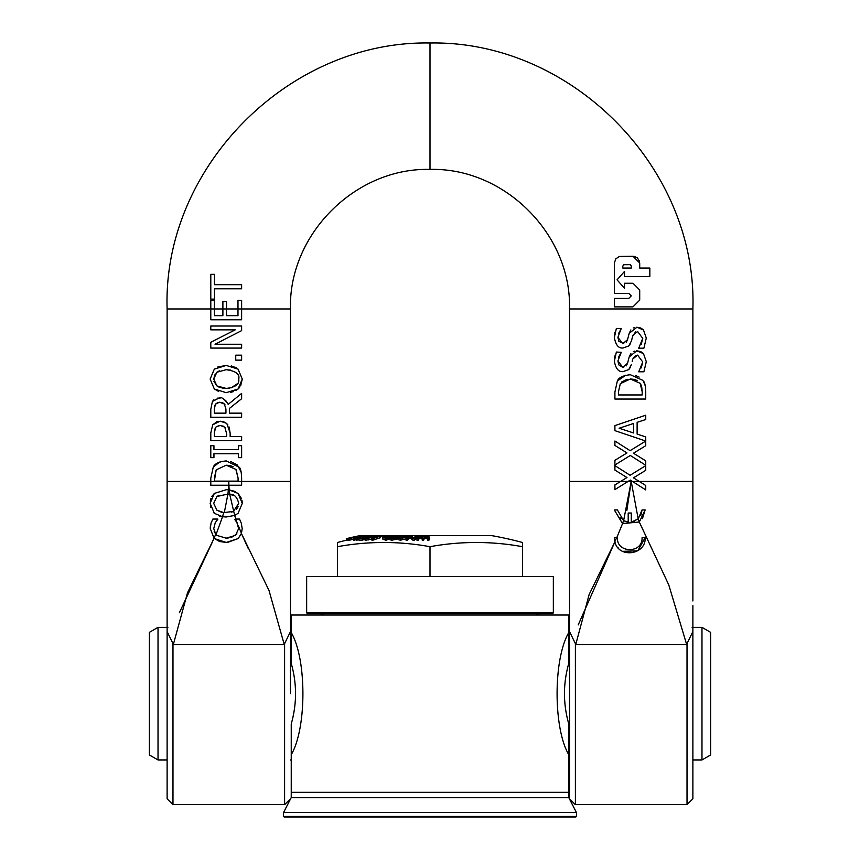 <?xml version="1.0" encoding="UTF-8"?>
<svg xmlns="http://www.w3.org/2000/svg" width="860" height="860" viewBox="0 0 860 860"><rect width="100%" height="100%" fill="white"/><g stroke="black" fill="none" stroke-linecap="round" stroke-linejoin="round"><path stroke-width="1.29" d="M701.975 627.359L701.975 759.95L710.618 754.972L710.618 632.337L701.975 627.359L692.106 627.359M158.025 627.359L149.382 632.337L149.382 754.972L158.025 759.95L158.025 627.359L167.893 627.359M291.228 663.372C296.958 683.549 296.958 703.738 291.239 723.937L291.239 754.704C306.794 728.269 306.794 659.029 291.239 632.595L291.239 663.372M291.239 754.704L291.239 792.329L568.761 792.329L568.761 723.937C563.042 703.738 563.042 683.549 568.772 663.372L568.761 632.595C553.206 659.039 553.195 728.269 568.761 754.704L568.761 723.937M291.239 632.595L291.239 615.018L568.761 615.018L568.761 632.595M642.065 509.926L638.238 518.86L639.346 521.988L645.15 509.926L642.065 509.926L640.829 515.333M623.564 520.612L617.405 509.926L614.32 509.926L622.5 523.546L623.564 520.612L628.198 522.17L628.198 513.011L631.272 513.011L631.272 522.17L634.089 521.472M622.5 523.546L639.346 521.988M638.238 518.86L631.272 522.17M620.167 517.709L620.963 518.601M624.994 521.31L628.198 522.17M692.88 605.644L692.88 631.552L687.022 643.624A75.228 46.676 -51.5 0 1 686.71 644.678L668.779 584.908L639.303 522.02L622.554 523.568L614.32 509.926M645.15 509.926L642.442 518.655M638.743 348.192L643.893 348.192L646.29 338.066L643.495 330.025L636.948 327.219L629.176 333.347L627.553 339.668L622.758 343.688L617.91 337.313L621.253 328.423L616.362 328.423L614.362 337.593C615.728 345.139 618.673 348.59 623.178 347.967L628.746 345.967L631.476 340.872L632.874 335.292L637.593 331.498L642.742 338.367L638.743 348.192M628.746 345.967L623.178 347.967C618.684 348.612 615.738 345.15 614.362 337.593L614.997 332.175M621.253 328.724L618.512 333.54M617.91 337.313L618.824 341.28M618.834 341.312L623.779 343.613M630.412 343.731L628.886 345.827M626.252 342.258L627.553 339.668M635.583 331.842L632.562 336.432M632.347 337.303L632.197 337.905M632.186 337.958L631.476 340.872M629.176 333.347L630.864 329.928M633.261 328.004L634.637 327.499M636.69 327.23L640.324 327.875M640.41 327.918L641.936 328.713M642.764 329.326L643.495 330.025M638.743 347.892L639.539 346.978M641.259 344.279L642.742 338.367M646.29 338.066L643.893 348.192M614.911 425.603L614.911 430.656L645.72 441.04L630.101 450.672L614.911 441.019L614.911 445.448L626.972 452.94L614.911 460.293L614.911 464.991L630.305 455.467L645.742 465.292L645.742 460.863L633.454 453.22L645.742 445.716L645.742 436.901L637.12 434.106L637.12 422.335L645.742 419.529L645.742 415.208L614.911 425.603L645.742 415.208M619.103 428.226L633.626 423.453L619.103 428.226L633.626 432.978L619.103 428.226M633.626 423.453L633.626 432.978M214.441 299.129L214.441 288.788L241.628 288.788L241.628 284.692L214.441 284.692L214.441 274.34L210.797 274.34L210.797 299.129L214.441 299.129L210.797 299.129L210.797 274.34M241.628 284.692L241.628 288.788M238.489 457.66L241.628 457.66L241.628 445.716L238.489 445.716L238.489 449.64L213.947 449.64L213.947 445.716L210.797 445.716L210.797 457.66L213.947 457.66L213.947 453.736L238.489 453.736L238.489 457.66M215.043 344.258L241.628 330.616L241.628 326.026L210.797 326.026L210.797 329.842L235.21 329.842L210.797 342.269L210.797 348.085L241.628 348.085L241.628 344.258L215.043 344.258L241.628 330.616M216.086 426.947L220.214 425.431L216.58 426.506M214.344 433.117L215.516 427.656L214.624 429.828M214.495 430.581L214.344 433.042M220.214 425.431L224.793 427.173L226.642 433.752L226.642 436.547L214.344 436.547L214.344 433.15M229.05 426.947L230.136 433.075L226.943 423.851L227.878 424.947M226.191 423.185L220.095 421.153L212.721 424.829L210.797 432.902L210.797 440.642L241.628 440.642L241.628 436.547L230.136 436.547L230.136 433.075M217.999 421.335L222.686 421.475M223.224 421.626L225.535 422.712M210.797 432.902L212.721 424.829L217 421.583M225.46 427.957L222.826 425.861M628.735 298.431L631.272 295.894L628.735 298.431L614.384 298.431L614.384 306.869L632.96 306.869L639.711 300.118L639.711 289.992L632.96 283.241L624.51 283.241L624.51 288.304L617.05 279.855L624.51 271.416L624.51 276.479L649.837 276.479L649.837 268.041L639.711 268.041L639.711 262.977L632.96 256.226L619.447 256.441L615.814 258.817L614.384 262.977L614.384 293.367L628.735 293.367L631.261 295.894M630.337 264.729L631.272 266.019L631.272 268.041L622.823 268.041L622.823 266.019L624.177 264.665L629.918 264.665L623.79 264.719M624.51 288.304L624.51 283.241M624.51 276.479L624.51 271.416M632.96 283.241L639.711 289.992L639.711 300.118L632.96 306.869L614.384 306.869M619.297 256.474L634.003 256.301L637.314 257.817L639.464 261.161L639.711 268.041L649.837 268.041L649.837 276.479M628.735 293.367L614.384 293.367L614.384 262.977M622.823 266.019L622.823 268.041M225.546 400.287L228.212 404.361C224.352 398.814 221.343 396.686 219.171 397.965L212.42 401.459L210.797 409.306L210.797 417.261L241.628 417.261L241.628 413.155L229.362 413.155L229.362 408.457L241.628 398.717L241.628 393.396L228.212 404.361L241.628 393.396M217.999 402.405L215.398 404.189L219.494 402.233L224.342 403.985L225.933 409.037M214.86 405.254L214.344 409.081L215.398 404.189M225.944 409.564L225.944 413.155L214.344 413.155L214.344 409.081M217.096 398.169L220.289 398.019M210.797 409.306L212.42 401.459L213.903 399.75M223.944 403.609L222.869 402.899M222.417 402.706L219.494 402.233M224.976 404.77L224.342 403.985M238.242 525.492L241.456 533.394L242.187 528.663L241.284 523.159L239.531 519.064L235.887 519.064L238.628 528.61L235.565 535.328L226.234 538.177L216.913 535.425L215.752 534.254L213.742 528.61L215.215 522.858L217.795 519.064L212.85 519.064L211.044 523.159L210.249 528.588L214.032 538.166L215.752 534.254M235.887 519.064L234.64 519.365L237.296 522.998M214.032 538.166A13.169 13.04 -4.7 0 0 214.495 538.607L226.234 542.456L238.134 538.575L241.456 533.394M211.044 523.159L211.452 522.031M210.249 528.588L210.345 526.556M226.234 542.456L219.579 541.499L214.495 538.607A13.201 13.072 175.4 0 1 214.108 538.242L187.523 592.733L173.29 644.678A75.228 46.676 51.5 0 1 172.978 643.624L167.119 631.552L167.119 600.957L167.119 693.654M217.795 519.386L216.483 520.923M239.531 519.064L241.284 523.159L242.187 528.663L241.423 533.512L238.134 538.575L227.524 542.423M222.482 516.731L223.783 512.603L216.892 510.195L213.689 503.347L216.892 496.521L227.9 494.048L228.394 489.813L226.212 489.727L214.323 493.425L210.141 503.369L214.323 513.291L222.482 516.731L226.212 516.989L222.525 516.742L216.053 534.587M214.14 531.254L215.785 534.286M225.879 538.177L228.094 538.113M231.168 537.586L236.93 533.888M235.78 520.676L234.748 519.472M219.3 370.875L216.892 372.229L226.212 369.703C235.78 370.993 239.951 374.111 238.736 379.045L238.725 378.572M215.226 373.928L213.699 379.045L216.892 372.229M213.925 381.324L216.892 385.893L213.699 379.045M238.08 369.123L242.283 379.077L238.08 369.123L226.212 365.425L214.323 369.123L210.141 379.077L214.323 369.123M231.254 365.919L236.274 367.822M217.827 366.983L226.212 365.425M239.607 387.419L238.08 389.021L242.283 379.077L240.65 385.871M218.633 391.461L214.323 388.989L226.212 392.687L238.08 389.021L235.801 390.58M233.372 391.633L230.663 392.321M210.141 379.077L214.323 388.989L210.141 379.077M230.62 370.112L226.212 369.703M238.37 381.722L238.736 379.045C239.575 384.226 235.403 387.355 226.212 388.419L229.738 388.172M231.007 387.925L237.553 383.592M218.021 386.645L220.138 387.559M222.03 388.043L226.212 388.419L216.892 385.893M224.309 512.646L227.911 494.048L229.695 494.242L234.683 515.419L238.08 513.312L242.283 503.369L238.08 493.425L229.201 489.888A24.306 24.306 0.1 0 0 228.394 489.813A24.306 24.306 -179.9 0 1 229.19 489.888L229.706 494.242C234.06 493.909 237.07 496.94 238.736 503.347L233.447 511.41L223.783 512.603M227.9 494.048L233.372 495.263M241.982 500.273L242.283 503.369L238.08 513.312L234.64 515.441L226.212 516.989L234.683 515.419M219.053 495.274L216.892 496.521L213.699 503.347L216.892 510.195L221.514 512.237M231.265 512.162L232.641 511.743M236.435 509.335L238.242 506.411M211.839 496.5L214.323 493.425L226.212 489.727L228.394 489.813L228.792 481.439L228.878 485.223L241.628 485.223L241.628 478.128C241.391 471.721 240.564 468.087 239.155 467.206L226.234 460.917C218.999 461.648 214.667 463.723 213.248 467.163L210.797 478.203L210.797 485.223L228.878 485.223L229.19 489.888L234.995 491.436M210.603 507.174L210.388 500.531M210.506 499.961L211.001 498.305M214.323 513.291L213.43 512.42M238.08 493.425L241.595 498.746M222.525 516.742L219.171 515.957M235.737 360.136L241.628 360.136L241.628 355.18L235.737 355.18L235.737 360.136M229.749 465.507L226.191 465.185L236.038 469.485L238.08 478.01L238.08 481.127L214.344 481.127L216.193 469.861L226.191 465.185L216.193 469.861L214.344 478.01M238.08 478.01L235.79 469.13M233.146 466.754L230.448 465.658M210.797 485.223L210.797 481.439L241.628 481.439L241.628 485.223M210.797 478.203L213.248 467.163L219.558 462.067M221.009 461.573L226.234 460.917M230.598 461.422L237.22 464.927M237.435 465.142L241.133 471.968M210.797 319.769L241.628 319.769L241.628 300.484L237.983 300.484L237.983 315.674L226.535 315.674L226.535 301.505L222.891 301.505L222.891 315.674L214.441 315.674L214.441 300.484L210.797 300.484L210.797 319.769M248.282 548.605L241.423 533.512L268.997 590.454L284.294 644.678A75.228 46.676 -51.5 0 0 284.606 643.624L290.465 631.605L290.465 308.966L237.983 308.966L237.983 300.484M430 43C571.233 40.345 697.524 167.603 692.88 308.966L569.535 308.966C571.481 234.393 504.573 167.485 430 169.409L430 43C288.767 40.345 162.475 167.614 167.119 308.966L237.983 308.966M623.618 520.633L631.208 481.439L639.249 481.439L633.454 477.837L645.742 470.334L645.742 465.636L630.101 475.279L614.911 465.636L614.911 470.065L626.972 477.558L614.911 484.9L614.911 489.598L630.305 480.084L645.742 489.899L645.742 485.481L639.249 481.439L645.742 485.481L645.742 489.899M632.433 481.439L630.305 480.084L628.101 481.439L631.208 481.439L638.195 518.902M614.911 489.598L614.911 484.9L620.597 481.439L628.101 481.439M627.144 379.271L621.587 382.023M620.307 383.678L618.458 391.816L620.307 383.678L630.305 379.002L640.152 383.302L642.194 391.816L641.721 386.892M642.194 391.816L642.194 394.944L618.458 394.944L618.458 391.816M642.775 380.324L630.348 374.723C623.059 375.487 618.727 377.562 617.351 380.969L614.911 392.02L614.911 399.04L645.742 399.04L645.742 391.945C645.495 385.538 644.678 381.894 643.269 381.023L645.236 385.764M635.314 375.401L639.13 377.088M614.911 392.02L617.351 380.969L625.79 375.218M637.303 380.593L634.476 379.454M633.852 379.314L630.305 379.002M641.28 385.409L640.152 383.302M614.32 537.683L614.846 541.692L616.663 537.683L614.32 537.683L614.889 541.843L578.21 624.93M614.846 541.692C618.415 558.807 646.226 554.979 645.15 537.683L642.065 537.683C642.904 553.571 616.566 553.571 617.405 537.683L616.663 537.683M645.15 537.683L637.808 550.808L622.575 551.335M618.695 548.443L617.738 547.358M617.405 537.683C616.566 553.571 642.904 553.571 642.065 537.683M641.259 367.897L642.742 361.985L638.743 371.8L643.893 371.8L646.29 361.684L643.893 371.8M646.29 361.684L643.495 353.632L636.948 350.837L640.324 351.493M638.743 371.498L639.539 370.596M640.41 351.525L641.936 352.32M642.764 352.944L643.495 353.632M635.583 355.459L632.874 358.91L637.593 355.115L642.742 361.985M636.69 350.837L629.176 356.964L630.864 353.546M633.261 351.611L634.637 351.116M629.176 356.964L627.553 363.285L622.758 367.306L623.779 367.22M632.186 361.576L632.562 360.05M632.347 360.921L632.197 361.522M626.252 365.876L627.553 363.285M628.746 369.574L623.178 371.574L628.746 369.574L631.476 364.479M630.412 367.338L628.886 369.445M622.758 367.306L617.91 360.931L618.824 364.898L622.758 367.306M617.91 360.931L621.253 352.331L618.512 357.158M621.253 352.331L616.362 352.041L614.362 361.211C615.728 368.757 618.673 372.208 623.178 371.574C618.684 372.219 615.738 368.768 614.362 361.211L614.997 355.782M234.64 515.441L235.833 519.064L234.64 515.441M569.535 308.966L569.535 631.595L575.394 643.624A75.228 46.676 51.5 0 0 575.705 644.678L589.154 594.475L614.889 541.843M616.77 537.683L622.554 523.568M692.88 600.968L692.88 481.439L639.249 481.439M687.022 643.624L687.022 804.67L692.88 798.811L692.88 631.552M167.119 308.966L167.119 600.957M167.119 631.552L167.119 798.811L172.978 804.67L172.978 643.624M290.465 693.654L290.465 631.552M687.022 804.67L575.394 804.67L569.535 798.811L569.535 616.255M631.208 481.439L626.832 510.55M229.749 494.575L229.19 489.888M212.065 542.725L179.385 612.728M576.469 812.603L283.531 812.603L291.239 797.575L568.761 797.575L576.469 812.603L576.469 816.387L283.531 816.387L283.531 812.603M576.469 816.387L575.856 817L284.144 817L283.531 816.387M522.514 576.469L522.514 542.499A354.621 354.621 0 0 0 491.877 535.662L368.123 535.662A354.621 354.621 0 0 0 365.704 536.092M427.764 537.554L427.85 537.328A356.137 30.358 90 0 0 427.388 538.575A346.29 345.032 90 0 1 428.946 538.596A356.115 30.347 -90 0 1 429.462 537.188L427.044 536.414L419.185 536.694A356.137 30.358 -90 0 1 419.271 536.479A348.386 347.117 -90 0 0 417.723 536.5A356.115 30.347 90 0 0 416.939 538.596A346.29 345.032 90 0 1 418.487 538.575A356.137 30.358 -90 0 1 419.078 536.984L422.615 537.306A356.158 30.358 90 0 0 422.163 538.543A346.29 345.032 90 0 1 423.711 538.543A356.158 30.358 -90 0 1 424.238 537.135L427.85 537.328M428.946 538.596L428.946 540.188A354.567 30.218 90 0 1 429.462 538.769L428.914 536.608M422.529 538.435L419.078 538.564A354.589 30.218 90 0 0 418.487 540.155A344.709 343.452 -90 0 0 416.939 540.188L416.939 538.596M428.946 540.188A344.709 343.452 -90 0 0 427.388 540.166L427.388 538.575M427.764 538.457L424.27 538.543L424.27 536.962M424.27 538.543L424.238 538.715A354.621 30.229 90 0 0 423.711 540.134L423.711 538.543M423.711 540.134A344.709 343.452 -90 0 0 422.163 540.134L422.163 538.543M419.078 538.564L419.078 536.984M418.487 540.155L418.487 538.575M365.704 536.038A356.147 309.192 90 0 1 366.596 535.834A349.031 173.225 -90 0 1 367.231 535.823M347.709 538.328L347.709 539.919L346.483 540.198L346.483 538.607L354.406 536.79A356.158 356.158 -90 0 1 357.62 536.113A348.73 1.677 90 0 1 357.642 536.124A356.147 356.137 -90 0 1 359.093 535.834A349.031 38.388 -90 0 1 359.878 535.823M358.416 536.361A356.147 350.353 -90 0 1 360.351 535.952L350.138 537.909A346.956 62.318 -90 0 0 350.117 537.909A356.137 350.342 90 0 0 348.085 538.392L358.394 536.361A348.504 62.597 90 0 1 358.416 536.361L359.093 536.124M349.246 538.263L350.138 538.134M348.085 538.392L348.085 539.983M349.547 539.929L347.87 540.188M365.124 535.812A352.998 335.529 -90 0 0 357.115 537.188A356.137 328.176 90 0 0 355.513 537.575A347.289 134.902 90 0 1 357.631 537.554A356.158 328.197 90 0 0 353.729 538.543A346.29 134.515 90 0 1 354.341 538.553A356.147 328.187 -90 0 1 358.244 537.564A347.289 134.902 90 0 1 358.824 537.575A356.137 328.176 -90 0 1 360.039 537.274A347.59 135.02 -90 0 0 359.469 537.263A356.147 328.187 -90 0 1 365.704 535.823A349.031 135.579 -90 0 0 365.124 535.812M356.094 539.693A354.61 326.768 90 0 0 354.341 540.144A344.709 133.902 -90 0 0 353.729 540.134L353.729 538.543M354.341 540.144L354.341 538.553M363.296 536.21A356.158 328.197 90 0 0 358.856 537.253A347.59 135.02 -90 0 0 357.244 537.263A352.858 335.83 90 0 1 363.296 536.21M360.039 538.252L360.039 537.274M365.704 537.016L365.704 535.823M357.018 538.543A356.158 314.179 -90 0 1 359.104 537.984A346.849 163.378 -90 0 0 358.168 537.984A356.158 314.179 90 0 0 356.094 538.543A346.29 163.12 90 0 1 357.018 538.543L357.018 540.134A344.709 162.368 -90 0 0 356.094 540.134L356.094 538.543M358.932 539.618A354.621 312.814 90 0 0 357.018 540.134M359.093 535.952L359.093 535.834A349.031 1.677 -90 0 0 359.071 535.812A356.158 356.158 0 0 0 357.62 536.113L357.62 536.242M352.46 537.221L348.257 538.188M347.913 538.263A356.158 356.158 0 0 0 346.483 538.607L346.483 540.198L347.16 540.048M370.671 535.802L367.833 536.167A356.147 297.517 90 0 0 366.887 536.404A348.45 191.543 90 0 1 368.123 536.393A356.158 297.528 90 0 0 361.211 538.242A346.591 190.522 -90 0 0 359.985 538.252A356.147 297.517 90 0 0 358.932 538.553A346.29 190.361 90 0 1 362.243 538.564A356.147 297.517 -90 0 1 363.296 538.263A346.591 190.522 -90 0 0 362.092 538.242A356.158 297.528 -90 0 1 371.369 535.802A349.042 191.866 -90 0 0 370.671 535.802M363.296 538.263L363.296 539.843A354.61 296.227 90 0 0 362.243 540.144A344.709 189.49 -90 0 0 358.932 540.144L358.932 538.553M362.243 540.144L362.243 538.564M364.941 539.037A354.621 296.238 90 0 0 363.296 539.489M371.369 536.382L371.369 535.802M356.879 536.855A356.158 341.259 -90 0 1 360.211 536.113A348.73 99.835 90 0 1 361.845 536.135A356.137 341.237 -90 0 1 363.242 535.834A349.031 99.921 -90 0 0 361.135 535.823A356.147 341.248 90 0 0 349.321 538.564A346.29 99.136 90 0 1 349.784 538.553A356.158 341.259 -90 0 1 355.47 537.178A347.666 99.534 90 0 1 357.05 537.199A356.137 341.237 -90 0 1 358.448 536.876A347.988 99.62 -90 0 0 356.879 536.855M353.729 539.166A354.621 339.775 90 0 0 349.784 540.134A344.709 98.685 -90 0 0 349.321 540.144L349.321 538.564M355.47 538.091L355.47 537.178M349.784 540.134L349.784 538.553M391.902 535.812A352.998 340.033 90 0 0 383.796 537.188A356.137 196.402 90 0 0 382.84 537.575A347.289 289.702 90 0 1 387.387 537.554A356.158 196.413 90 0 0 385.043 538.543A346.29 288.874 90 0 1 386.366 538.553A356.147 196.402 -90 0 1 388.709 537.564A347.289 289.702 90 0 1 389.935 537.575A356.137 196.402 -90 0 1 390.666 537.274A347.59 289.96 -90 0 0 389.44 537.263A356.147 196.402 -90 0 1 393.171 535.823A349.031 291.164 -90 0 0 391.902 535.812M385.043 539.134A345.709 288.39 -90 0 0 382.84 539.166L382.84 537.575M389.999 539.134A354.599 195.542 90 0 0 389.935 539.166A345.709 288.39 -90 0 0 388.709 539.145A354.61 195.553 90 0 0 386.366 540.144A344.709 287.552 -90 0 0 385.043 540.134L385.043 538.543M386.366 540.144L386.366 538.553M390.773 536.21A356.158 196.413 90 0 0 388.118 537.253A347.59 289.96 -90 0 0 384.656 537.263A352.858 339.517 -90 0 1 390.773 536.21M388.709 539.145L388.709 537.564M389.935 539.166L389.935 537.575M393.171 536.425L393.171 535.823M364.253 536.447A356.158 314.179 90 0 0 362.178 536.962A347.881 163.862 90 0 1 363.103 536.962A356.158 314.179 -90 0 1 365.188 536.447A348.386 164.109 -90 0 0 364.253 536.447M362.178 537.973L362.178 536.962M363.103 537.715L363.103 536.962M365.188 537.156L365.188 536.447M398.395 537.145L399.75 536.156L397.804 535.759L391.364 537.145L389.999 538.177L391.956 538.607L398.395 537.607M396.901 537.124L391.536 537.973L394.955 536.317L398.212 536.307L396.901 537.124M397.18 536.038L398.212 536.307M395.363 537.801L394.224 538.123M398.395 538.726L391.956 540.198L389.999 539.768L389.999 538.177M371.875 539.134L365.844 540.198L365.844 538.607L371.627 537.629L373.186 536.919L369.918 536.941L376.132 536.135A348.719 222.794 90 0 1 376.175 536.135A356.147 273.985 -90 0 1 377.4 535.812L372.434 536.178L364.973 538.349M373.186 538.091L373.186 536.919M370.499 537.629L366.446 538.123L369.004 537.199L371.617 537.145L370.499 537.629M369.004 538.016L369.004 537.199M376.132 537.124L376.132 536.135M374.444 537.672L373.197 537.822M365.844 540.198L364.973 539.929L365.844 540.198M376.175 537.113L376.175 536.135M406.393 537.145L407.274 536.264L404.985 535.759L399.008 537.145L398.115 538.059L400.427 538.607L406.393 537.145L406.393 538.22M404.823 537.124L403.082 537.984L399.653 537.973L402.319 536.317L405.737 536.307L404.823 537.124M404.49 537.618L400.577 538.715M406.393 538.726L400.427 540.198L398.115 539.639L398.115 538.059M376.4 536.145A348.73 252.12 90 0 1 379.389 536.113A356.158 246.067 90 0 0 371.875 538.543A346.29 250.357 90 0 1 373.057 538.543A356.158 246.067 -90 0 1 380.571 536.113A348.73 252.12 90 0 1 383.571 536.145A356.126 246.046 -90 0 1 384.57 535.844A349.031 252.335 -90 0 0 377.411 535.844A356.126 246.046 90 0 0 376.4 536.145L376.4 537.038M380.571 536.113L380.571 537.683A354.621 245.003 90 0 0 373.057 540.134L373.057 538.543M373.057 540.134A344.709 249.206 -90 0 0 371.875 540.134L371.875 538.543M384.57 537.048L384.57 535.844M383.571 537.285L383.571 536.145M413.735 537.952A354.535 81.517 -90 0 0 411.22 535.812A349.031 339.141 -90 0 0 408.952 535.834A356.137 84.162 90 0 0 406.038 538.575A346.29 336.486 90 0 1 407.522 538.553A356.147 84.162 -90 0 1 410.037 536.167A354.363 82.7 90 0 1 412.821 538.553A346.29 336.486 90 0 1 414.617 538.575A356.137 84.162 -90 0 1 417.53 535.834A349.031 339.141 -90 0 0 416.046 535.823A356.147 84.162 90 0 0 413.735 537.952M417.293 537.618A354.589 83.796 90 0 0 414.617 540.155A344.709 334.948 -90 0 0 412.821 540.144A352.815 82.334 -90 0 0 410.037 537.747A354.61 83.796 90 0 0 407.522 540.144A344.709 334.948 -90 0 0 406.038 540.155L406.038 538.575M407.522 540.144L407.522 538.553M410.037 537.747L410.037 536.167M412.821 540.144L412.821 538.553M414.617 540.155L414.617 538.575M417.53 536.995L417.53 535.834M522.514 546.691A342.344 296.474 90 0 0 430 546.691A342.344 296.474 -90 0 0 337.486 546.691L337.486 542.499A354.621 354.621 0 0 1 346.483 540.198M430 612.857L306.654 612.857L307.267 613.481L552.733 613.481L553.346 612.857L430 612.857M306.654 612.857L306.654 576.469L553.346 576.469L553.346 612.857M430 576.469L430 546.691M337.486 576.469L337.486 546.691M241.628 481.439L290.465 481.439M284.294 644.678L173.29 644.678M569.535 481.439L620.597 481.439M167.119 481.439L210.797 481.439M686.71 644.678L575.705 644.678M575.394 804.67L575.394 643.624M284.606 643.624L284.606 804.67L172.978 804.67M426.517 538.306L426.517 536.726M424.238 538.715L424.238 537.135M421.292 538.295L421.292 536.715M354.406 536.79L354.406 536.79A356.158 356.158 0 0 0 353.008 537.102M394.955 537.887L394.955 536.317M391.956 540.198L391.956 538.607M392.859 538.274L392.859 537.135M368.392 538.134L368.392 537.382M375.401 537.36L375.401 536.059M371.627 539.209L371.627 537.629M368.499 539.929L368.499 538.338M402.319 537.887L402.319 536.317M400.427 540.198L400.427 538.607M400.577 538.274L400.577 537.135M692.88 759.95L701.975 759.95M167.119 759.95L158.025 759.95M291.239 627.359L290.465 627.359M291.239 759.95L290.465 759.95M569.535 627.359L568.761 627.359M569.535 759.95L568.761 759.95M290.465 631.605L290.465 570.61M569.535 631.595L569.535 575.2M692.88 308.966L692.88 481.439M284.606 804.67L290.465 798.811M290.465 609.116L290.465 569.911M290.454 308.966C288.53 234.404 355.427 167.496 430 169.42M291.239 792.329L291.239 797.575M568.761 792.329L568.761 797.575M429.495 537.048L429.495 538.629M347.709 538.575L347.709 540.155M399.75 536.156L399.75 537.726M373.197 536.941L373.197 538.521M364.941 538.424L364.941 540.005M407.274 536.264L407.274 537.844M536.027 615.018L539.467 613.481M323.973 615.018L320.533 613.481"/></g></svg>
